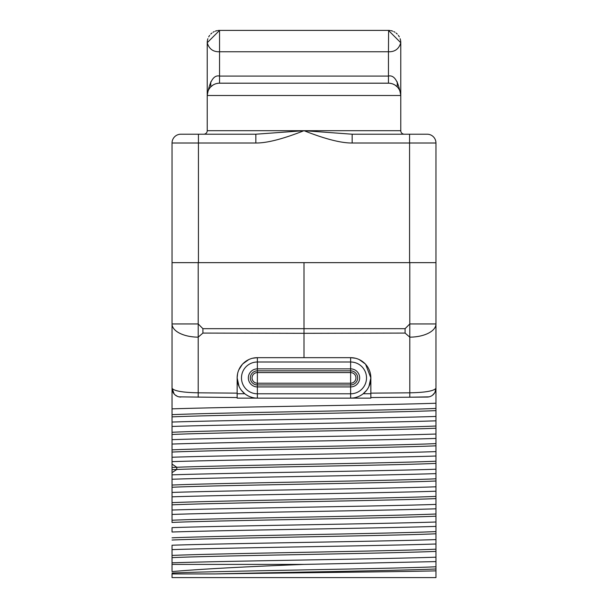 <?xml version="1.0" encoding="UTF-8"?>
<svg xmlns="http://www.w3.org/2000/svg" width="608" height="608" viewBox="0 0 608 608"><rect width="100%" height="100%" fill="white"/><g stroke="black" fill="none" stroke-linecap="round" stroke-linejoin="round"><path stroke-width="0.91" d="M172.041 522.508L172.041 143.009L198.428 143.009L198.428 262.648L172.041 262.648M435.959 522.006L435.959 526.399C380.866 528.276 227.126 530.153 172.041 532.023L172.041 527.63C227.134 525.753 380.866 523.876 435.959 522.006L435.959 504.412C380.866 506.282 227.134 508.159 172.041 510.028M172.041 564.406L304 564.406C243.124 566.785 199.135 569.179 172.041 571.596L172.041 545.224C227.126 543.347 380.866 541.47 435.959 539.6L435.959 526.399M435.959 522.508L435.959 577.6L172.041 577.6L172.041 573.929L214.867 573.929C284.065 572.28 399.41 570.623 435.959 568.974L435.959 570.859C395.322 571.877 281.854 572.903 214.867 573.929M237.143 393.148L198.2 392.814L198.2 323.95L172.041 323.95L172.041 381.36M255.846 143.009L198.428 143.009L198.428 134.208L180.834 134.208L255.846 134.208L255.846 143.009C266.844 143.123 282.895 139.019 304 130.69L352.154 134.208L427.166 134.208A8.801 8.801 0 0 1 435.959 143.009L435.959 323.95A26.395 13.194 180 0 1 409.8 337.151L409.8 323.95L435.959 323.95L435.959 388.261C433.945 391.005 425.22 392.525 409.8 392.814L370.857 393.148M172.041 408.865C227.126 406.988 380.866 405.11 435.959 403.241L435.959 388.261L434.94 392.373M435.959 403.241L435.959 416.434C380.866 418.312 227.126 420.181 172.041 422.058M172.041 426.459C227.134 424.582 380.866 422.704 435.959 420.835L435.959 416.434M435.959 420.835L435.959 434.028C380.866 435.906 227.134 437.775 172.041 439.652M172.041 444.053C227.134 442.176 380.866 440.306 435.959 438.429L435.959 434.028M435.959 438.429L435.959 451.622C380.866 453.5 227.134 455.377 172.041 457.246M172.041 461.647C227.134 459.77 380.866 457.9 435.959 456.023L435.959 451.622M435.959 456.023L435.959 469.216C380.866 471.094 227.134 472.971 172.041 474.84M172.041 479.241C227.134 477.364 380.874 475.494 435.959 473.617L435.959 469.216M435.959 473.617L435.959 486.81C380.874 488.688 227.134 490.565 172.041 492.434M172.041 496.835C227.134 494.965 380.866 493.088 435.959 491.211L435.959 486.81M435.959 491.211L435.959 504.412M435.959 544L435.959 557.194C380.866 559.071 227.134 560.941 172.041 562.818L172.041 549.624C227.134 547.747 380.866 545.87 435.959 544L435.959 539.6M304 564.406L435.959 561.594L435.959 557.194M435.959 561.594L435.959 568.974M435.959 381.36L435.959 331.269M198.428 262.648L409.572 262.648L409.572 143.009L435.959 143.009A8.801 8.801 0 0 0 427.166 134.208M435.959 262.648L409.572 262.648M409.8 262.648L409.8 323.95L405.088 328.677L405.088 333.078L409.8 337.151L409.8 397.206L370.857 397.548L409.8 397.206L409.807 396.446M304 262.648L304 333.313L304 328.913L304 333.313L405.088 333.078M304 357.664L304 333.313L202.912 333.078L198.2 337.151A26.395 13.194 0 0 1 172.041 323.95M252.586 358.241L257.374 357.664L350.626 357.664L355.414 358.241M359.282 359.609L365.233 363.896M365.613 364.306L370.857 377.895L370.857 398.134L257.374 398.134A20.231 20.231 0 0 1 237.143 377.895A20.231 20.231 0 0 1 257.374 357.664A20.231 20.231 0 0 0 237.143 377.895A20.231 20.231 0 0 0 257.374 398.134L254.896 397.982M239.073 386.536L237.143 377.895L237.606 373.586M238.792 369.892L242.387 364.306M242.767 363.896L248.718 359.609M257.374 357.664L257.374 362.003L350.626 362.003A15.892 15.892 0 0 1 366.518 377.895A15.892 15.892 0 0 1 350.626 393.794L257.374 393.794A15.892 15.892 0 0 1 241.482 377.895A15.892 15.892 0 0 1 257.374 362.003L257.374 368.874L350.626 368.874A9.029 9.029 0 0 1 359.655 377.895A9.029 9.029 0 0 1 350.626 386.924L257.374 386.924A9.029 9.029 0 0 1 248.345 377.895A9.029 9.029 0 0 1 257.374 368.874L257.374 372.575L350.626 372.575A5.32 5.32 0 0 1 355.946 377.895A5.32 5.32 0 0 1 350.626 383.222L257.374 383.222A5.32 5.32 0 0 1 252.054 377.895A5.32 5.32 0 0 1 257.374 372.575L257.374 384.94A7.038 7.038 0 0 1 250.336 377.895A7.038 7.038 0 0 1 257.374 370.857L350.626 370.857A7.038 7.038 0 0 1 357.664 377.895A7.038 7.038 0 0 1 350.626 384.94L257.374 384.94L257.374 398.134L237.143 398.134L237.143 393.733L244.781 393.733L241.406 390.328M246.377 394.881L248.208 395.937M250.26 396.842L252.502 397.541M350.626 398.134L350.626 357.664A20.231 20.231 0 0 1 370.857 377.895A20.231 20.231 0 0 1 350.626 398.134L353.104 397.982M429.012 396.857L409.8 397.206M435.959 388.261A8.801 8.801 -90.5 0 1 427.242 397.054L370.857 397.548M355.498 397.541L357.74 396.842M359.792 395.937L361.623 394.881M370.857 377.895L368.927 386.536M366.594 390.328L363.219 393.733L370.857 393.733M434.69 392.821L432.394 395.337M431.931 395.656L430.532 396.386A8.801 8.801 0 0 0 431.855 395.702A8.801 8.801 0 0 1 430.555 396.378M237.143 397.548L179.003 396.864M177.46 396.386L175.089 394.919M174.2 394.037L172.041 388.261C174.055 391.005 182.78 392.525 198.2 392.814L198.2 397.206M172.041 414.671C218.287 412.589 389.713 410.506 435.959 408.424M172.041 416.875C218.287 414.793 389.713 412.703 435.959 410.62M172.041 432.265C218.287 430.183 389.713 428.1 435.959 426.018M172.041 434.469C218.287 432.387 389.713 430.304 435.959 428.214M172.041 449.867C218.287 447.777 389.713 445.694 435.959 443.612M172.041 452.063C218.287 449.981 389.713 447.898 435.959 445.816M172.041 467.461L176.784 467.263C228.54 465.249 391.24 463.228 435.959 461.206M172.041 469.657L176.784 469.467C228.54 467.446 391.24 465.424 435.959 463.41M172.041 485.055C218.287 482.972 389.713 480.89 435.959 478.8M172.041 487.251C218.287 485.169 389.713 483.086 435.959 481.004M172.041 502.649C218.287 500.566 389.713 498.484 435.959 496.394M172.041 504.845C218.287 502.763 389.713 500.68 435.959 498.598M172.041 514.429C227.134 512.559 380.866 510.682 435.959 508.805M172.041 520.243C218.287 518.16 389.713 516.078 435.959 513.996M172.041 522.439C218.287 520.357 389.713 518.274 435.959 516.192M172.041 537.837C218.287 535.754 389.713 533.672 435.959 531.59M172.041 540.033C218.287 537.951 389.713 535.868 435.959 533.786M172.041 555.431C218.287 553.348 389.713 551.266 435.959 549.184M172.041 557.635C218.287 555.545 389.713 553.462 435.959 551.38M172.041 573.025C218.287 570.942 389.713 568.86 435.959 566.778M180.758 397.054A8.801 8.801 0 0 1 172.041 388.261A8.801 8.801 0 0 0 180.758 397.054M237.143 393.733L237.143 377.895M198.2 262.648L198.2 323.95L202.912 328.677L202.912 333.078M180.834 134.208A8.801 8.801 90 0 0 172.041 143.009A8.801 8.801 0 0 1 180.834 134.208M209.828 134.208L255.846 134.208L304 130.69C325.105 139.019 341.156 143.123 352.154 143.009L409.572 143.009L409.572 134.208M203.688 134.208L203.71 134.208A3.519 3.519 -90 0 0 207.229 130.69L400.771 130.69A3.519 3.519 0 0 0 404.29 134.208L404.282 134.208A3.519 3.519 0 0 1 400.771 130.69L400.771 95.502C398.354 81.229 394.25 74.746 388.459 76.068L388.459 83.182L218.819 83.205M252.571 134.208L247.76 134.208M427.242 397.054A8.801 8.801 0 0 0 428.997 396.864A8.801 8.801 0 0 1 427.242 397.054M432.934 394.904A8.801 8.801 0 0 0 433.534 394.326A8.801 8.801 0 0 1 432.934 394.904M433.816 394.014A8.801 8.801 0 0 0 434.53 393.064A8.801 8.801 0 0 1 433.816 394.014M435.085 392.084A8.801 8.801 0 0 0 435.495 391.096A8.801 8.801 0 0 1 435.085 392.084M435.761 390.131A8.801 8.801 0 0 0 435.913 389.181A8.801 8.801 0 0 1 435.761 390.131M352.154 134.208L352.154 143.009M400.771 42.545L400.771 42.72C398.954 48.952 394.85 51.969 388.459 51.756L388.459 76.068L219.541 76.068C213.75 74.746 209.646 81.229 207.229 95.502L207.229 130.69M400.094 38.676A12.32 12.32 0 0 1 400.771 42.72L400.771 95.502L207.229 95.502L207.229 42.545M218.386 83.243L216.433 83.585M215.962 83.722L214.7 84.178M214.601 84.223L213.438 84.808M212.952 85.097L210.68 86.952M211.394 86.268L210.968 86.663M209.836 87.924L208.833 89.422M208.536 89.969L208.004 91.192M207.434 93.237L207.267 94.544M389.173 83.205L219.541 83.182L219.541 51.756C213.15 51.969 209.046 48.952 207.229 42.72L219.541 30.4A12.32 12.32 0 0 0 218.09 30.484A12.32 12.32 0 0 1 219.541 30.4L245.936 30.4A3.519 3.519 0 0 1 246.004 30.4L246.05 30.4M217.231 30.62A12.32 12.32 0 0 0 215.262 31.168A12.32 12.32 0 0 1 217.231 30.62M214.191 31.624A12.32 12.32 0 0 0 213.051 32.254A12.32 12.32 0 0 1 214.191 31.624M211.911 33.052A12.32 12.32 0 0 0 210.763 34.078A12.32 12.32 0 0 1 211.911 33.052M209.676 35.348A12.32 12.32 0 0 0 208.688 36.898A12.32 12.32 0 0 1 209.676 35.348M207.906 38.684A12.32 12.32 0 0 0 207.229 42.72A12.32 12.32 0 0 1 207.906 38.684M400.771 42.72L388.459 30.4L246.004 30.4M400.733 94.544L400.566 93.237M399.996 91.192L399.464 89.969M399.167 89.422L398.164 87.924M397.032 86.663L396.606 86.268M397.32 86.952L395.048 85.097M394.562 84.808L393.399 84.223M393.3 84.178L392.038 83.722M391.567 83.585L389.614 83.243M389.91 30.484A12.32 12.32 0 0 0 388.459 30.4L219.541 30.4L219.541 51.756L388.459 51.756L388.603 30.4M390.762 30.62A12.32 12.32 0 0 1 392.73 31.168M393.809 31.624A12.32 12.32 0 0 1 394.949 32.247M396.082 33.045A12.32 12.32 0 0 1 397.237 34.078M398.324 35.34A12.32 12.32 0 0 1 399.304 36.89M400.771 95.502A12.32 12.32 -90 0 0 388.459 83.182A12.32 12.32 -90 0 1 400.771 95.502M207.229 95.502A12.32 12.32 0 0 1 219.541 83.182A12.32 12.32 0 0 0 207.229 95.502M202.912 328.677L405.088 328.677M172.041 472.629L176.784 469.467L176.784 467.263L172.041 464.102M210.748 81.898L210.748 86.883M397.252 86.883L397.252 81.898M397.822 134.208L399.828 134.208M209.357 88.578L208.552 89.946M207.586 92.545L207.32 94.02M398.643 88.578L399.448 89.946M400.414 92.545L400.68 94.027"/></g></svg>
